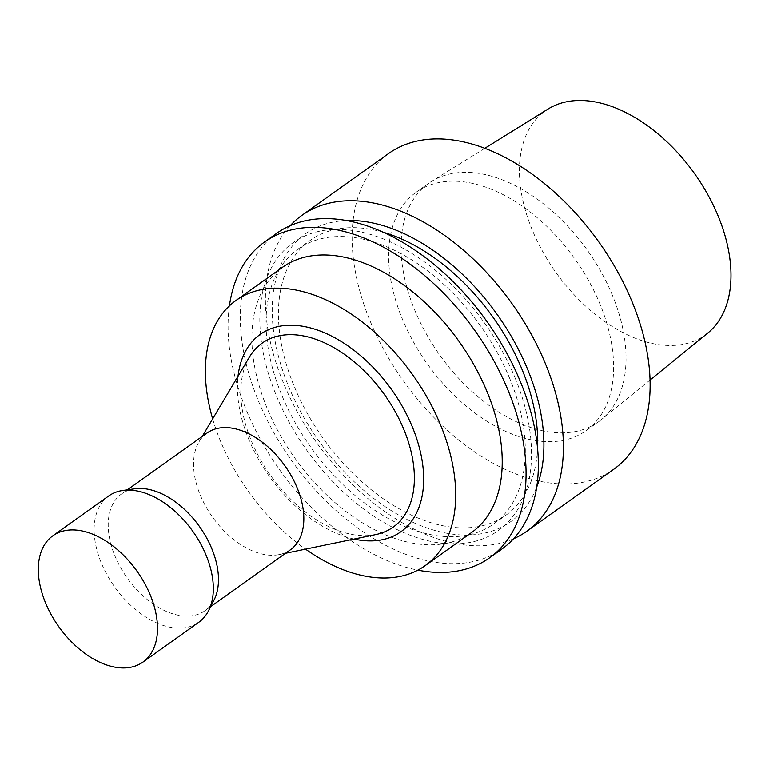 <?xml version="1.0" encoding="UTF-8"?>
<svg xmlns="http://www.w3.org/2000/svg" width="769" height="769" viewBox="0 0 769 769"><rect width="100%" height="100%" fill="white"/><g stroke="black" fill="none" stroke-linecap="round" stroke-linejoin="round"><path stroke-width="0.58" stroke-dasharray="3.85 2.88" d="M207.053 433.005A71.738 44.362 -125.5 0 0 199.017 441.829A71.738 44.362 -125.5 0 0 212.571 517.172A71.738 44.362 -125.5 0 0 279.378 554.545A71.738 44.362 -125.5 0 0 290.346 549.835M249.387 357.104A112.937 69.844 -125.5 0 0 270.726 475.713A112.937 69.844 -125.5 0 0 375.897 534.551M134.69 488.786A71.738 44.362 -125.5 0 0 121.694 493.852A71.738 44.362 -125.5 0 0 127.221 578.019A71.738 44.362 -125.5 0 0 204.996 610.682A71.738 44.362 -125.5 0 0 214.022 600.06M108.708 495.967A77.554 47.966 -125.5 0 0 114.677 586.968A77.554 47.966 -125.5 0 0 198.758 622.275M354.105 539.069A121.185 74.939 54.5 0 1 238.015 376.233M212.657 418.884A162.874 100.72 -125.5 0 0 305.524 549.133M548.076 109.035A137.67 85.138 -125.5 0 0 555.881 272.409A137.67 85.138 -125.5 0 0 707.788 333.054M612.72 296.027A146.389 90.531 -125.5 0 0 431.524 181.426A146.389 90.531 -125.5 0 0 428.554 183.397A146.389 90.531 -125.5 0 0 439.83 355.153A146.389 90.531 -125.5 0 0 598.522 421.797A146.389 90.531 -125.5 0 0 601.358 419.643A146.389 90.531 -125.5 0 0 612.72 296.027M600.31 304.87A146.389 90.531 -125.5 0 0 416.154 192.25A146.389 90.531 -125.5 0 0 427.42 363.997A146.389 90.531 -125.5 0 0 586.113 430.64A146.389 90.531 -125.5 0 0 600.31 304.87M388.576 153.569A193.894 119.906 -125.5 0 0 403.494 381.049A193.894 119.906 -125.5 0 0 613.691 469.321M290.249 225.634A193.894 119.906 -125.5 0 0 316.78 442.877A193.894 119.906 -125.5 0 0 513.5 538.781M346.675 220.559A176.755 109.304 -125.5 0 0 319.077 441.243A176.755 109.304 -125.5 0 0 536.704 487.094M383.52 232.353A168.69 104.315 -125.5 0 0 310.147 240.428A168.69 104.315 -125.5 0 0 323.134 438.349A168.69 104.315 -125.5 0 0 506.002 515.143A168.69 104.315 -125.5 0 0 537.56 448.414M509.962 379.059A168.69 104.315 -125.5 0 0 297.747 249.281A168.69 104.315 -125.5 0 0 310.734 447.193A168.69 104.315 -125.5 0 0 493.602 523.987A168.69 104.315 -125.5 0 0 509.962 379.059M515.422 378.694A176.755 109.304 -125.5 0 0 280.281 254.558A176.755 109.304 -125.5 0 0 391.315 526.65A176.755 109.304 -125.5 0 0 515.422 378.694M276.782 233.267A193.894 119.906 -125.5 0 0 291.701 460.756A193.894 119.906 -125.5 0 0 501.897 549.028M229.422 305.841A193.894 119.906 -125.5 0 0 417.855 570.137M282.511 267.285A162.874 100.72 -125.5 0 0 295.046 458.372A162.874 100.72 -125.5 0 0 471.608 532.523M279.378 554.545L285.51 553.276M199.017 441.829L202.218 436.446M204.996 610.682L210.629 606.664M121.694 493.852L127.337 489.834M484.855 148.302L431.524 181.426M650.055 380.021L601.358 419.643M586.113 430.64L598.522 421.797M416.154 192.25L428.554 183.397M493.602 523.987L506.002 515.143M297.747 249.281L310.147 240.428"/><path stroke-width="1.15" d="M210.629 606.664L290.346 549.835A71.738 44.362 -125.5 0 0 297.305 488.2A71.738 44.362 -125.5 0 0 207.053 433.005L127.337 489.834M285.51 553.276L375.897 534.551A112.937 69.844 -125.5 0 0 404.11 430.102A112.937 69.844 -125.5 0 0 325.729 343.378A112.937 69.844 -125.5 0 0 249.387 357.104L202.218 436.446M142.928 662.08L198.758 622.275A77.554 47.966 -125.5 0 0 208.514 610.788L214.022 600.06A71.738 44.362 -125.5 0 0 211.956 549.047A71.738 44.362 -125.5 0 0 134.69 488.786L122.752 490.487A77.554 47.966 -125.5 0 0 108.708 495.967L52.878 535.772A77.554 47.966 -125.5 0 0 58.848 626.773A77.554 47.966 -125.5 0 0 142.928 662.08A77.554 47.966 -125.5 0 0 150.445 595.446A77.554 47.966 -125.5 0 0 52.878 535.772M208.514 610.788A77.554 47.966 -125.5 0 0 206.284 555.641A77.554 47.966 -125.5 0 0 122.752 490.487M238.015 376.233A121.185 74.939 54.5 0 1 313.07 328.651A121.185 74.939 54.5 0 1 412.636 427.631A121.185 74.939 54.5 0 1 354.105 539.069M305.524 549.133A162.874 100.72 -125.5 0 0 425.084 565.696A162.874 100.72 -125.5 0 0 440.877 425.757A162.874 100.72 -125.5 0 0 235.987 300.458A162.874 100.72 -125.5 0 0 212.657 418.884M650.055 380.021L707.788 333.054A137.67 85.138 -125.5 0 0 718.467 216.81A137.67 85.138 -125.5 0 0 548.076 109.035L484.855 148.302M513.5 538.781A193.894 119.906 -125.5 0 0 526.967 531.148L613.691 469.321A193.894 119.906 -125.5 0 0 632.493 302.736A193.894 119.906 -125.5 0 0 388.576 153.569L301.852 215.397A193.894 119.906 -125.5 0 0 290.249 225.634M526.967 531.148A193.894 119.906 -125.5 0 0 545.779 364.564A193.894 119.906 -125.5 0 0 301.852 215.397M536.704 487.094A176.755 109.304 -125.5 0 0 527.832 369.851A176.755 109.304 -125.5 0 0 346.675 220.559M537.56 448.414A168.69 104.315 -125.5 0 0 522.362 370.216A168.69 104.315 -125.5 0 0 383.52 232.353M417.855 570.137A193.894 119.906 -125.5 0 0 489.622 557.785L501.897 549.028A193.894 119.906 -125.5 0 0 520.709 382.443A193.894 119.906 -125.5 0 0 276.782 233.267L264.498 242.024A193.894 119.906 -125.5 0 0 229.422 305.841M489.622 557.785A193.894 119.906 -125.5 0 0 508.424 391.19A193.894 119.906 -125.5 0 0 264.498 242.024M425.084 565.696L471.608 532.523A162.874 100.72 -125.5 0 0 487.411 392.584A162.874 100.72 -125.5 0 0 282.511 267.285L235.987 300.458"/></g></svg>

